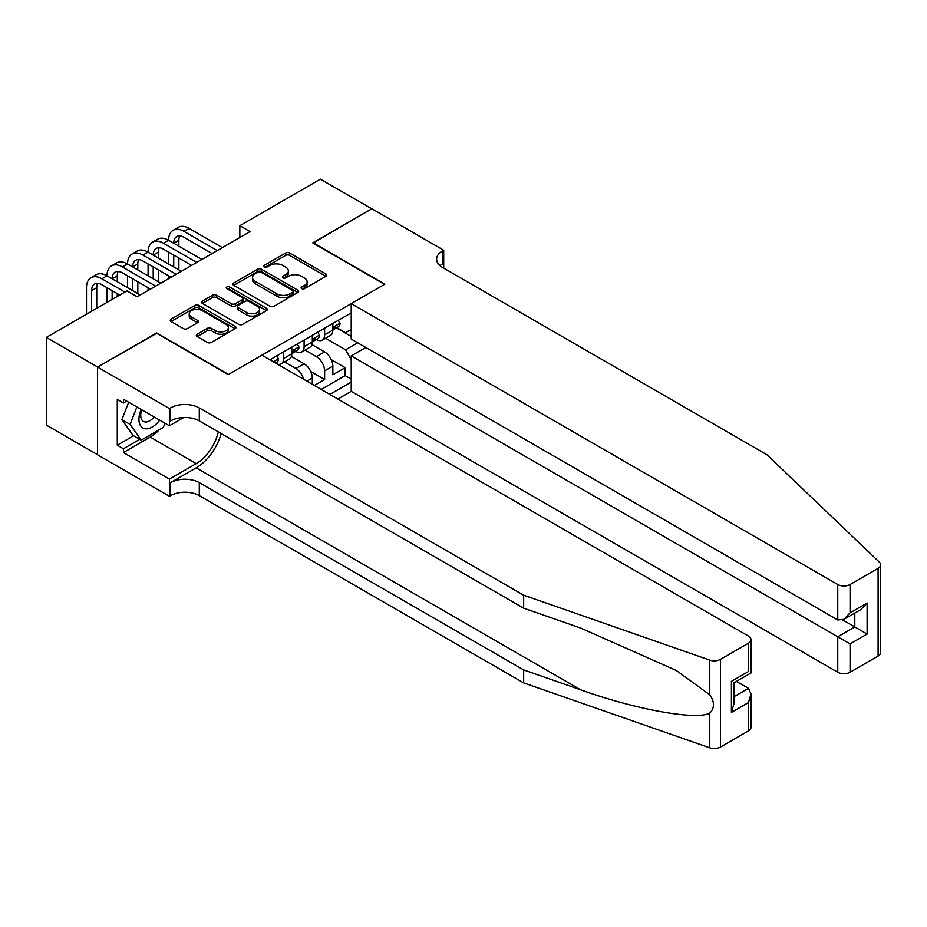 <?xml version="1.0" encoding="UTF-8"?>
<svg xmlns="http://www.w3.org/2000/svg" width="927" height="927" viewBox="0 0 927 927"><rect width="100%" height="100%" fill="white"/><g stroke="black" fill="none" stroke-linecap="round" stroke-linejoin="round"><path stroke-width="1.39" d="M301.692 288.656A1.993 1.147 0 0 0 304.508 288.656L325.922 276.304A2.851 1.645 0 0 0 326.756 275.134A2.851 1.645 0 0 0 325.922 273.975L289.653 253.036A2.851 1.645 0 0 0 285.62 253.036L264.207 265.389A1.993 1.147 0 0 0 263.627 266.211A1.993 1.147 0 0 0 264.207 267.022A1.993 1.147 0 0 0 267.034 267.022L269.803 265.423A9.119 5.261 0 0 1 282.7 265.423L285.725 267.161A9.119 5.261 0 0 1 288.39 270.893A9.119 5.261 0 0 1 285.725 274.612L282.955 276.211A1.993 1.147 0 0 0 282.364 277.022A1.993 1.147 0 0 0 282.955 277.845A1.993 1.147 0 0 0 285.771 277.845L288.54 276.246A9.119 5.261 0 0 1 301.437 276.246L304.462 277.984A9.119 5.261 0 0 1 307.138 281.704A9.119 5.261 0 0 1 304.462 285.435L301.692 287.034A1.993 1.147 0 0 0 301.101 287.845A1.993 1.147 0 0 0 301.692 288.656L301.692 287.034M197.161 334.241A2.851 1.645 0 0 0 196.327 335.4A2.851 1.645 0 0 0 197.161 336.559L207.335 342.434A2.851 1.645 0 0 0 211.368 342.434L235.145 328.714A2.851 1.645 0 0 0 235.979 327.544A2.851 1.645 0 0 0 235.145 326.385L198.865 305.447A2.851 1.645 0 0 0 194.844 305.447L171.066 319.166A2.851 1.645 0 0 0 170.232 320.336A2.851 1.645 0 0 0 171.066 321.495L183.349 328.598A2.851 1.645 0 0 0 187.381 328.598L197.555 322.723A2.851 1.645 0 0 0 198.39 321.553A2.851 1.645 0 0 0 197.555 320.394L191.46 316.872A7.625 4.403 0 0 1 189.235 313.766A7.625 4.403 0 0 1 193.94 309.699A7.625 4.403 0 0 1 202.248 310.649L226.13 324.438A7.625 4.403 0 0 1 228.355 327.544A7.625 4.403 0 0 1 223.65 331.611A7.625 4.403 0 0 1 215.342 330.661L211.368 328.367A2.851 1.645 0 0 0 207.335 328.367L197.161 334.241L197.161 336.559M156.698 333.314L97.671 367.034L46.35 337.405L46.35 425.111L97.567 454.682M156.698 332.955L228.552 374.438L384.578 284.357L312.723 242.874L371.739 208.795L320.418 179.166L239.838 225.69L239.838 237.544M46.35 337.405L126.929 290.881L137.196 296.802L250.105 231.611L239.838 225.69M270 306.258A2.851 1.645 0 0 0 274.033 306.258L297.81 292.526A2.851 1.645 0 0 0 298.645 291.368A2.851 1.645 0 0 0 297.81 290.197L261.541 269.259A2.851 1.645 0 0 0 257.509 269.259L233.731 282.99A2.851 1.645 0 0 0 232.897 284.149A2.851 1.645 0 0 0 233.731 285.319L270 306.258M227.578 289.097A1.993 1.147 0 0 1 229.606 289.375L229.606 286.999L266.478 308.297A2.851 1.645 0 0 1 267.312 309.456A2.851 1.645 0 0 1 266.478 310.615L242.7 324.346A2.851 1.645 0 0 1 238.668 324.346L202.399 303.407L202.399 301.078A2.851 1.645 0 0 0 201.565 302.248A2.851 1.645 0 0 0 202.399 303.407M202.399 301.078L212.573 295.203A2.851 1.645 0 0 1 216.605 295.203L231.31 303.697A2.851 1.645 0 0 0 235.342 303.697L242.098 299.803A2.851 1.645 0 0 0 242.932 298.633A2.851 1.645 0 0 0 242.098 297.474L226.779 288.633A1.993 1.147 0 0 1 226.2 287.822A1.993 1.147 0 0 1 227.428 286.756A1.993 1.147 0 0 1 229.606 286.999M314.357 385.458L324.624 379.537L324.624 370.881A11.611 6.709 -120 0 0 316.42 356.663L305.029 350.093M310.742 371.518L324.624 379.537M312.306 384.276L312.306 377.996A11.611 6.709 -120 0 0 304.102 363.766L291.402 356.443M303.616 379.259A11.611 6.709 60 0 0 295.887 368.517L284.508 361.947M337.868 399.039L351.217 391.333L837.753 672.237L837.753 636.791L854.798 626.953L854.798 613.071M329.861 394.415L351.217 382.086M351.217 312.863L269.919 359.803M295.783 351.379L295.887 351.449A11.611 6.709 60 0 0 301.692 352.017L309.908 347.277A11.611 6.709 -120 0 0 312.306 341.959L312.306 335.331M321.24 389.433L345.157 375.62L345.157 367.683L332.839 374.798L332.839 366.142A11.611 6.709 -120 0 0 324.624 351.924L311.935 344.589M316.304 339.525L316.42 339.595A11.611 6.709 -120 0 0 322.225 340.163A11.611 6.709 -120 0 0 324.624 334.856L324.624 328.216M322.225 340.163L330.429 335.423A11.611 6.709 -120 0 0 332.839 330.105L332.839 323.477M271.252 360.568L271.252 359.027M283.569 351.924L283.569 358.552A11.611 6.709 60 0 1 281.159 363.871A11.611 6.709 60 0 1 277.59 364.23M281.159 363.871L289.375 359.131A11.611 6.709 -120 0 0 291.773 353.813L291.773 347.173M304.102 340.07L304.102 346.71A11.611 6.709 60 0 1 301.692 352.017M351.217 359.56L345.562 349.792L325.562 338.239M345.562 349.792L357.683 342.793M336.42 327.915L351.217 336.455M336.837 327.683L345.562 332.723L351.217 329.456M331.275 359.664L345.157 367.683M345.157 375.62L351.217 379.12M302.492 288.946L304.462 287.799A9.119 5.261 0 0 0 307.138 284.079L307.138 281.704M288.39 270.893L288.39 273.256A9.119 5.261 0 0 1 285.725 276.988L283.743 278.123M325.922 273.975L325.922 276.304L289.653 255.4A2.851 1.645 0 0 0 285.62 255.4L265.006 267.3M297.81 290.197L297.81 292.526L261.541 271.634A2.851 1.645 0 0 0 257.509 271.634L233.766 285.342M292.77 292.179A1.993 1.147 0 0 0 293.361 291.368A1.993 1.147 0 0 0 292.77 290.557L260.939 272.167A1.993 1.147 0 0 0 258.112 272.167L255.192 273.859A9.119 5.261 0 0 0 252.526 277.579A9.119 5.261 0 0 0 255.192 281.298L276.953 293.871A9.119 5.261 0 0 0 289.85 293.871L292.77 292.179L292.77 294.554A1.993 1.147 0 0 0 293.361 293.732L293.361 291.368M252.526 277.579L252.526 279.954A9.119 5.261 0 0 0 255.192 283.674L255.192 281.298M292.77 294.554L289.85 296.234A9.119 5.261 0 0 1 276.953 296.234L255.192 283.674M202.434 303.43L212.573 297.579L212.573 295.203M242.932 298.633L242.932 301.008A2.851 1.645 0 0 1 242.098 302.167L235.342 306.072A2.851 1.645 0 0 1 231.31 306.072L216.605 297.579A2.851 1.645 0 0 0 212.573 297.579M229.606 289.375L266.443 310.638M246.582 312.515A7.625 4.403 0 0 0 254.89 313.465A7.625 4.403 0 0 0 259.595 309.398A7.625 4.403 0 0 0 257.358 306.281L248.946 301.426A2.851 1.645 0 0 0 244.913 301.426L238.169 305.331A2.851 1.645 0 0 0 237.335 306.489A2.851 1.645 0 0 0 238.169 307.648L246.582 312.515L246.582 314.879A7.625 4.403 0 0 0 254.89 315.84A7.625 4.403 0 0 0 259.595 311.773L259.595 309.398M237.335 306.489L237.335 308.865A2.851 1.645 0 0 0 238.169 310.024L238.169 307.648M246.582 314.879L238.169 310.024M228.355 327.544L228.355 329.919A7.625 4.403 0 0 1 223.65 333.987A7.625 4.403 0 0 1 215.342 333.025L211.368 330.73A2.851 1.645 0 0 0 207.335 330.73L197.196 336.582M189.235 313.766L189.235 316.13A7.625 4.403 0 0 0 191.46 319.247L191.46 316.872M197.521 322.747L191.46 319.247M235.099 328.737L198.865 307.81A2.851 1.645 0 0 0 194.844 307.81L171.101 321.518L171.066 319.166M338.274 320.336L340.024 323.349A7.694 4.438 60 0 1 338.425 326.756L334.531 329.015A7.694 4.438 -120 0 0 335.864 327.243L335.701 326.559M86.489 314.23L86.489 287.683A21.773 12.572 60 0 1 90.997 277.706L96.13 274.751A21.773 12.572 60 0 1 107.011 275.829A21.773 12.572 60 0 1 111.53 265.864L116.651 262.897A21.773 12.572 60 0 1 127.544 263.975A21.773 12.572 60 0 1 132.051 254.01L137.184 251.043A21.773 12.572 60 0 1 148.077 252.121A21.773 12.572 60 0 1 152.584 242.156L157.717 239.189A21.773 12.572 60 0 1 168.598 240.267A21.773 12.572 60 0 1 173.117 230.302L178.239 227.335A21.773 12.572 60 0 1 189.131 228.413L222.387 247.613M173.117 230.302A21.773 12.572 60 0 1 183.998 231.379L217.254 250.58M333.094 329.375L333.129 329.375A7.694 4.438 -120 0 0 334.531 329.015M334.879 326.663L335.864 327.243C335.389 326.084 334.566 326.547 333.407 328.656A7.694 4.438 60 0 1 332.839 329.757M212.121 253.546L183.998 237.3A14.519 8.378 -120 0 0 176.744 236.582A14.519 8.378 -120 0 0 173.731 243.233L178.865 240.267L178.865 246.2M179.78 235.921A14.519 8.378 -120 0 0 178.865 240.267M173.731 255.087L173.731 266.941M178.865 258.042L178.865 269.896M168.598 278.668L168.598 275.829M168.598 263.975L168.598 252.121M141.182 409.456A18.876 10.892 120 0 0 145.609 428.795A18.876 10.892 120 0 0 159.687 420.14M141.819 409.815A12.92 7.462 120 0 0 143.395 421.379A12.92 7.462 120 0 0 145.284 421.97A12.92 7.462 120 0 0 154.195 416.965M164.983 423.199L163.361 427.359L141.205 440.163L132.99 435.423L121.9 419.653L128.668 402.225M141.205 440.163L130.116 424.392L136.883 406.965M121.9 419.653L130.116 424.392M365.783 347.474L351.217 355.887L850.071 643.906L850.071 672.237L878.101 656.061L878.101 568.344A8.714 5.029 0 0 0 880.65 564.786A8.714 5.029 0 0 0 879.399 562.191L766.93 454.74L442.573 267.474A20.324 11.738 180 0 1 436.617 259.178A20.324 11.738 180 0 1 442.573 250.881L443.697 250.22L371.843 208.737L313.025 243.048M351.217 355.887L351.217 391.333M313.025 242.7L384.879 284.183L351.217 303.616L837.753 584.52A8.714 5.029 0 0 0 850.071 584.52L878.101 568.344M443.697 250.22L443.697 267.405L443.083 267.764M351.217 303.616L351.217 339.062L837.753 619.966L837.753 584.52M880.65 564.786L880.65 652.504A8.714 5.029 180 0 1 878.101 656.061M850.071 672.237A8.714 5.029 180 0 1 837.753 672.237M440.001 265.667A20.324 11.738 180 0 1 442.573 263.859L442.573 250.881M842.689 619.966L867.116 634.068L850.071 643.906M850.071 584.52L850.071 612.851L843.918 619.352L837.753 619.966M850.071 612.851L867.116 603.013L860.951 609.514L843.918 619.352M748.46 730.905L748.46 702.573L751.009 693.987L751.009 727.347A8.714 5.029 180 0 1 748.46 730.905L720.43 747.081A8.714 5.029 180 0 1 709.769 747.834L523.662 682.898L523.662 669.92L199.293 482.654A20.324 11.738 -0 0 0 170.556 482.654L196.211 467.834A37.81 21.831 120 0 0 221.194 433.546M523.662 669.92L580.719 689.827C635.273 709.491 696.2 720.499 709.769 713.153C714.717 708.089 714.717 701.971 709.769 694.81L676.281 670.464L580.719 628.077L523.662 608.17L199.293 420.904A20.324 11.738 -0 0 0 170.556 420.904L170.556 407.926L169.421 408.575L97.567 367.092L156.385 333.129L228.239 374.612L261.912 355.18L748.46 636.084A8.714 5.029 -0 0 1 751.009 639.642A8.714 5.029 -0 0 1 748.46 643.199L720.43 659.375L720.43 747.081M523.662 682.898L199.293 495.632A20.324 11.738 -0 0 0 170.556 495.632L169.421 496.281L97.567 454.798L97.567 367.092M523.662 608.17L523.662 595.192L199.293 407.926A20.324 11.738 -0 0 0 170.556 407.926M709.769 694.81L709.769 660.117L523.662 595.192M159.282 429.722A32.665 18.853 -60 0 1 150.232 437.08L123.442 452.55L123.442 448.761L139.757 439.328M126.721 401.113L123.442 403.002L117.277 399.444L117.277 445.203L123.442 448.761M123.442 403.002L123.442 399.213L169.421 425.76L169.421 408.575M169.421 496.281L169.421 479.097L196.211 463.627A32.665 18.853 120 0 0 218.332 431.889M123.442 452.55L169.421 479.097M736.432 681.415L748.46 688.355L751.009 693.987M183.755 417.486L169.421 425.76M709.769 660.117A8.714 5.029 -0 0 0 720.43 659.375M117.277 445.203L133.604 435.771M748.46 702.573L731.415 712.411L733.964 703.825L733.964 682.828L751.009 672.99L751.009 639.642M731.415 712.411L731.415 681.357C734.74 683.28 734.74 683.28 731.415 681.357L748.46 671.519C751.774 673.442 751.774 673.442 748.46 671.519L748.46 643.199M317.752 332.179L319.491 335.203A7.694 4.438 60 0 1 317.903 338.61L313.998 340.858A7.694 4.438 -120 0 0 315.342 339.085L315.18 338.413M152.584 242.156A21.773 12.572 60 0 1 163.465 243.233L168.598 240.267L201.854 259.467M163.465 243.233L196.733 262.434M312.561 341.229L312.596 341.229A7.694 4.438 -120 0 0 313.998 340.858M314.346 338.517L315.342 339.085C314.856 337.926 314.033 338.401 312.874 340.51A7.694 4.438 60 0 1 312.306 341.611M191.599 265.4L163.465 249.154A14.519 8.378 -120 0 0 156.211 248.436A14.519 8.378 -120 0 0 153.21 255.087L158.343 252.121L158.343 258.042M159.247 247.764A14.519 8.378 -120 0 0 158.343 252.121M153.21 266.941L153.21 278.784M158.343 269.896L158.343 281.75M148.077 290.522L148.077 287.683M148.077 275.829L148.077 263.975M297.219 344.033L298.969 347.057A7.694 4.438 60 0 1 297.37 350.464L293.465 352.712A7.694 4.438 -120 0 0 294.809 350.939L294.647 350.255M132.051 254.01A21.773 12.572 60 0 1 142.943 255.087L148.077 252.121L181.333 271.321M142.943 255.087L176.2 274.288M292.04 353.071L292.063 353.071A7.694 4.438 -120 0 0 293.465 352.712M293.813 350.371L294.809 350.939C294.322 349.78 293.5 350.255 292.341 352.364A7.694 4.438 60 0 1 291.773 353.465M171.066 277.243L142.943 261.008A14.519 8.378 -120 0 0 135.678 260.29A14.519 8.378 -120 0 0 132.677 266.941L137.81 263.975L137.81 269.896M138.714 259.618A14.519 8.378 -120 0 0 137.81 263.975M132.677 278.784L132.677 290.638M137.81 281.75L137.81 293.604M127.544 287.683L127.544 275.829M276.686 355.887L278.436 358.911A7.694 4.438 60 0 1 276.837 362.318L275.551 363.06M111.53 265.864A21.773 12.572 60 0 1 122.41 266.941L127.544 263.975L160.8 283.175M122.41 266.941L155.666 286.142M150.533 289.097L122.41 272.862A14.519 8.378 -120 0 0 115.157 272.144A14.519 8.378 -120 0 0 112.144 278.784L117.277 275.829L117.277 281.75M118.192 271.472A14.519 8.378 -120 0 0 117.277 275.829M112.144 290.638L112.144 299.409M117.277 293.604L117.277 296.455M107.011 302.376L107.011 287.683M90.997 277.706A21.773 12.572 60 0 1 101.877 278.784L107.011 275.829L140.267 295.029M101.877 278.784L124.878 292.063M119.745 295.029L101.877 284.716A14.519 8.378 -120 0 0 94.624 283.998A14.519 8.378 -120 0 0 91.622 290.638L91.622 311.263M97.659 283.326A14.519 8.378 -120 0 0 96.744 287.683L96.744 308.297M295.887 368.517L304.102 363.766M316.42 356.663L324.624 351.924M324.624 334.856L332.839 330.105M283.569 358.552L291.773 353.813M304.102 346.71L312.306 341.959M324.624 370.881L332.839 366.142M306.872 381.136L312.306 377.996M304.462 287.799L304.462 285.435M282.955 277.845L282.955 276.211M285.725 276.988L285.725 274.612M264.207 267.022L264.207 265.389M285.62 255.4L285.62 253.036M289.653 255.4L289.653 253.036M233.731 285.319L233.731 282.99M257.509 271.634L257.509 269.259M261.541 271.634L261.541 269.259M276.953 296.234L276.953 293.871M289.85 296.234L289.85 293.871M216.605 297.579L216.605 295.203M231.31 306.072L231.31 303.697M235.342 306.072L235.342 303.697M242.098 302.167L242.098 299.803M266.478 310.615L266.478 308.297M207.335 330.73L207.335 328.367M211.368 330.73L211.368 328.367M215.342 333.025L215.342 330.661M197.555 322.723L197.555 320.394M194.844 307.81L194.844 305.447M198.865 307.81L198.865 305.447M235.145 328.714L235.145 326.385M339.977 323.268L332.839 327.382M189.131 228.413L183.998 231.379M867.116 603.013L867.116 634.068M580.719 689.827L196.211 467.834M199.293 420.904L199.293 407.926M199.293 482.654L199.293 495.632M709.769 747.834L709.769 713.153M170.556 482.654L170.556 495.632M150.232 437.08L196.211 463.627M733.964 696.722L748.46 688.355M319.444 335.122L312.306 339.236M298.911 346.976L291.773 351.09M278.378 358.819L273.303 361.762M96.744 287.683L91.622 290.638"/></g></svg>
